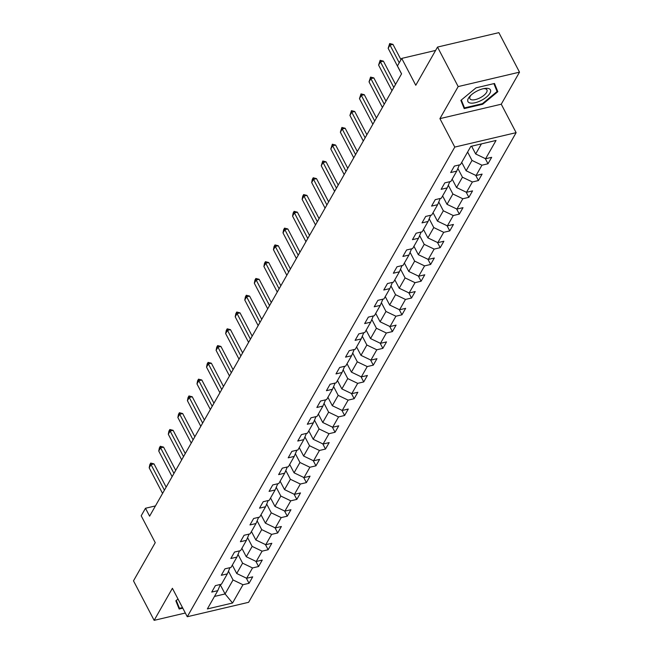 <?xml version="1.0" encoding="UTF-8"?>
<svg xmlns="http://www.w3.org/2000/svg" width="653" height="653" viewBox="0 0 653 653"><rect width="100%" height="100%" fill="white"/><g stroke="black" fill="none" stroke-linecap="round" stroke-linejoin="round"><path stroke-width="0.98" d="M519.51 72.157L498.859 32.65L437.518 47.073L458.177 86.58L439.918 118.634L454.782 147.08L516.123 132.657L501.251 104.211L519.51 72.157L458.177 86.58M454.782 147.08L187.272 616.734L248.605 602.311L516.123 132.657M187.272 616.734L172.4 588.296L154.141 620.35L185.321 613.02M154.141 620.35L133.49 580.844L155.243 542.659L141.195 515.797L145.48 508.263L149.61 516.164L401.571 73.83L397.44 65.929L401.726 58.403L415.773 85.265L437.518 47.073M232.558 603.013L242.973 584.729L249.03 583.3L252.703 576.844L246.654 578.272L252.531 567.947L258.588 566.518L262.261 560.07L256.213 561.49L262.09 551.165L268.146 549.736L271.819 543.288L265.771 544.708L271.648 534.383L277.705 532.962L281.378 526.506L275.329 527.926L281.206 517.6L287.263 516.18L290.936 509.724L284.888 511.144L290.765 500.818L296.821 499.398L300.494 492.942L294.446 494.362L300.331 484.036L306.379 482.616L310.053 476.159L304.004 477.588L309.889 467.254L315.938 465.834L319.611 459.377L313.562 460.806L319.448 450.472L325.496 449.052L329.169 442.595L323.121 444.024L329.006 433.698L335.054 432.27L338.727 425.821L332.679 427.242L338.564 416.916L344.613 415.488L348.286 409.039L342.237 410.459L348.122 400.134L354.171 398.705L357.844 392.257L351.796 393.677L357.681 383.352L363.729 381.932L367.402 375.475L361.354 376.895L367.239 366.57L373.287 365.149L376.961 358.693L370.912 360.113L376.797 349.788L382.846 348.367L386.519 341.911L380.47 343.331L386.356 333.006L392.404 331.585L396.077 325.129L390.029 326.557L395.914 316.223L401.962 314.803L405.644 308.347L399.587 309.775L405.472 299.441L411.521 298.021L415.202 291.565L409.145 292.993L415.03 282.667L421.079 281.239L424.76 274.791L418.704 276.211L424.589 265.885L430.637 264.457L434.318 258.008L428.262 259.429L434.147 249.103L440.195 247.683L443.877 241.226L437.82 242.647L443.705 232.321L449.754 230.901L453.435 224.444L447.378 225.865L453.264 215.539L459.312 214.119L462.993 207.662L456.937 209.082L462.822 198.757L468.87 197.337L472.552 190.88L466.495 192.3L472.38 181.975L478.429 180.554L482.11 174.098L476.053 175.526L481.938 165.193L487.987 163.772L491.668 157.316L485.612 158.744L496.035 140.452L470.829 146.378L460.414 164.67L454.366 166.091L450.692 172.547L456.741 171.119L450.856 181.452L444.807 182.873L441.134 189.329L447.183 187.901L441.297 198.226L435.249 199.655L431.576 206.103L437.624 204.683L431.739 215.008L425.691 216.437L422.018 222.885L428.066 221.465L422.181 231.791L416.132 233.219L412.459 239.667L418.508 238.247L412.623 248.573L406.574 249.993L402.893 256.449L408.949 255.029L403.064 265.355L397.016 266.775L393.335 273.232L399.391 271.811L393.506 282.137L387.458 283.557L383.776 290.014L389.833 288.593L383.948 298.919L377.899 300.339L374.218 306.796L380.275 305.367L374.389 315.701L368.341 317.121L364.66 323.578L370.716 322.149L364.831 332.483L358.783 333.903L355.101 340.36L361.158 338.931L355.273 349.257L349.224 350.685L345.543 357.134L351.6 355.714L345.715 366.039L339.666 367.468L335.985 373.916L342.041 372.496L336.156 382.821L330.108 384.25L326.427 390.698L332.483 389.278L326.598 399.603L320.55 401.024L316.868 407.48L322.925 406.06L317.04 416.385L310.991 417.806L307.31 424.262L313.367 422.842L307.481 433.168L301.433 434.588L297.752 441.044L303.8 439.624L297.923 449.95L291.875 451.37L288.193 457.826L294.242 456.398L288.365 466.732L282.316 468.152L278.635 474.609L284.684 473.18L278.807 483.506L272.75 484.934L269.077 491.391L275.125 489.962L269.248 500.288L263.192 501.716L259.519 508.165L265.567 506.744L259.69 517.07L253.633 518.498L249.96 524.947L256.009 523.526L250.132 533.852L244.075 535.272L240.402 541.729L246.45 540.309L240.573 550.634L234.517 552.054L230.844 558.511L236.892 557.091L231.015 567.416L224.959 568.836L221.285 575.293L227.334 573.873L221.457 584.198L215.4 585.619L211.727 592.075L217.776 590.655L207.36 608.939L232.558 603.013L225.073 593.944L233.039 579.962L228.46 571.204M467.613 152.035L472.005 160.434L466.12 170.76L461.728 162.36M459.361 164.915L456.741 171.119M481.938 165.193L472.005 160.434M476.053 175.526L466.12 170.76M457.867 168.458L462.446 177.216L456.561 187.542L452.17 179.142M449.803 181.697L447.183 187.901M472.38 181.975L462.446 177.216M466.495 192.3L456.561 187.542M448.309 185.24L452.888 193.998L447.003 204.324L442.612 195.924M440.244 198.479L437.624 204.683M462.822 198.757L452.888 193.998M456.937 209.082L447.003 204.324M438.751 202.022L443.33 210.78L437.445 221.106L433.053 212.707M430.686 215.261L428.066 221.465M453.264 215.539L443.33 210.78M447.378 225.865L437.445 221.106M429.192 218.804L433.772 227.562L427.886 237.888L423.495 229.489M421.128 232.044L418.508 238.247M443.705 232.321L433.772 227.562M437.82 242.647L427.886 237.888M419.634 235.578L424.213 244.344L418.328 254.67L413.937 246.271M411.57 248.826L408.949 255.029M434.147 249.103L424.213 244.344M428.262 259.429L418.328 254.67M410.076 252.36L414.655 261.118L408.77 271.452L404.378 263.053M402.011 265.6L399.391 271.811M424.589 265.885L414.655 261.118M418.704 276.211L408.77 271.452M400.518 269.142L405.097 277.9L399.212 288.226L394.82 279.827M392.453 282.382L389.833 288.593M415.03 282.667L405.097 277.9M409.145 292.993L399.212 288.226M390.959 285.924L395.538 294.683L389.653 305.008L385.262 296.609M382.895 299.164L380.275 305.367M405.472 299.441L395.538 294.683M399.587 309.775L389.653 305.008M381.401 302.706L385.98 311.465L380.095 321.79L375.704 313.391M373.336 315.946L370.716 322.149M395.914 316.223L385.98 311.465M390.029 326.557L380.095 321.79M371.843 319.488L376.422 328.247L370.537 338.572L366.145 330.173M363.778 332.728L361.158 338.931M386.356 333.006L376.422 328.247M380.47 343.331L370.537 338.572M362.284 336.271L366.864 345.029L360.978 355.354L356.587 346.955M354.22 349.51L351.6 355.714M376.797 349.788L366.864 345.029M370.912 360.113L360.978 355.354M352.718 353.053L357.297 361.811L351.42 372.137L347.029 363.737M344.662 366.292L342.041 372.496M367.239 366.57L357.297 361.811M361.354 376.895L351.42 372.137M343.16 369.827L347.739 378.593L341.862 388.919L337.47 380.519M335.103 383.074L332.483 389.278M357.681 383.352L347.739 378.593M351.796 393.677L341.862 388.919M333.601 386.609L338.181 395.367L332.304 405.701L327.912 397.302M325.545 399.848L322.925 406.06M348.122 400.134L338.181 395.367M342.237 410.459L332.304 405.701M324.043 403.391L328.622 412.149L322.745 422.483L318.354 414.075M315.979 416.63L313.367 422.842M338.564 416.916L328.622 412.149M332.679 427.242L322.745 422.483M314.485 420.173L319.064 428.931L313.187 439.257L308.796 430.858M306.42 433.412L303.8 439.624M329.006 433.698L319.064 428.931M323.121 444.024L313.187 439.257M304.927 436.955L309.506 445.713L303.629 456.039L299.237 447.64M296.862 450.195L294.242 456.398M319.448 450.472L309.506 445.713M313.562 460.806L303.629 456.039M295.368 453.737L299.947 462.495L294.07 472.821L289.679 464.422M287.304 466.977L284.684 473.18M309.889 467.254L299.947 462.495M304.004 477.588L294.07 472.821M285.81 470.519L290.389 479.278L284.512 489.603L280.121 481.204M277.745 483.759L275.125 489.962M300.331 484.036L290.389 479.278M294.446 494.362L284.512 489.603M276.252 487.301L280.831 496.06L274.954 506.385L270.562 497.986M268.187 500.541L265.567 506.744M290.765 500.818L280.831 496.06M284.888 511.144L274.954 506.385M266.693 504.083L271.273 512.842L265.396 523.167L261.004 514.768M258.629 517.323L256.009 523.526M281.206 517.6L271.273 512.842M275.329 527.926L265.396 523.167M257.135 520.857L261.714 529.624L255.837 539.949L251.446 531.55M249.071 534.105L246.45 540.309M271.648 534.383L261.714 529.624M265.771 544.708L255.837 539.949M247.577 537.639L252.156 546.398L246.279 556.731L241.888 548.332M239.512 550.879L236.892 557.091M262.09 551.165L252.156 546.398M256.213 561.49L246.279 556.731M238.019 554.421L242.598 563.18L236.721 573.505L232.329 565.106M229.954 567.661L227.334 573.873M252.531 567.947L242.598 563.18M246.654 578.272L236.721 573.505M220.265 584.753L225.073 593.944L214.478 596.442M220.396 584.443L217.776 590.655M242.973 584.729L233.039 579.962M435.608 50.428L401.726 58.403M155.447 505.92L145.48 508.263M471.613 146.199L475.678 153.977L481.424 143.889M485.612 158.744L475.678 153.977M249.03 583.3L246.312 578.109M258.588 566.518L255.87 561.327M268.146 549.736L265.428 544.545M277.705 532.962L274.986 527.763M287.263 516.18L284.545 510.981M296.821 499.398L294.103 494.199M306.379 482.616L303.661 477.416M315.938 465.834L313.22 460.643M325.496 449.052L322.778 443.86M335.054 432.27L332.336 427.078M344.613 415.488L341.894 410.296M354.171 398.705L351.453 393.514M363.729 381.932L361.011 376.732M373.287 365.149L370.569 359.95M382.846 348.367L380.128 343.168M392.404 331.585L389.686 326.394M401.962 314.803L399.244 309.612M411.521 298.021L408.802 292.83M421.079 281.239L418.361 276.048M430.637 264.457L427.927 259.265M440.195 247.683L437.486 242.483M449.754 230.901L447.044 225.701M459.312 214.119L456.602 208.919M468.87 197.337L466.16 192.137M478.429 180.554L475.719 175.363M487.987 163.772L485.277 158.581M178 599.013L175.837 600.809L179.159 609.02L182.783 608.163M439.918 118.634L501.251 104.211M476.021 87.837L460.871 100.382L464.201 108.594L482.673 104.251L497.823 91.698L494.492 83.486L476.021 87.837M494.868 86.049L497.823 91.698M482.371 103.688L482.673 104.251M162.564 493.423L149.186 467.826L149.815 464.675L150.737 463.059L151.023 464.601L154.01 463.899L166.156 487.13M149.186 467.826L151.023 464.601L164.409 490.199M150.737 463.059L154.01 463.899M182.489 607.6L179.461 608.31L176.277 600.442M176.841 603.29L179.461 608.31M468.405 98.26A12.685 5.142 152.4 0 0 475.196 102.717A12.685 5.142 152.4 0 0 489.954 93.191A12.685 5.142 152.4 0 0 484.534 88.465A12.685 5.142 152.4 0 0 470.16 95.975A12.685 5.142 152.4 0 0 468.405 98.26M470.984 95.167A9.599 3.894 152.4 0 0 470.266 96.203A9.599 3.894 152.4 0 0 469.923 98.734A9.599 3.894 152.4 0 0 477.8 98.84A9.599 3.894 152.4 0 0 486.583 92.367A9.599 3.894 152.4 0 0 486.934 89.836A9.599 3.894 152.4 0 0 483.4 88.677M493.888 83.633L497.08 91.518L482.404 103.68L464.503 107.884L461.32 100.015M461.883 102.872L464.503 107.884M172.123 476.641L158.744 451.043L159.373 447.893L160.295 446.277L160.581 447.819L163.568 447.117L175.714 470.348M158.744 451.043L160.581 447.819L173.967 473.417M160.295 446.277L163.568 447.117M181.681 459.859L168.303 434.261L168.931 431.111L169.853 429.494L170.139 431.037L173.127 430.335L185.272 453.566M168.303 434.261L170.139 431.037L183.526 456.635M169.853 429.494L173.127 430.335M191.239 443.077L177.861 417.479L178.489 414.329L179.412 412.712L179.697 414.255L182.685 413.553L194.831 436.784M177.861 417.479L179.697 414.255L193.084 439.853M179.412 412.712L182.685 413.553M200.806 426.303L187.419 400.705L188.048 397.546L188.97 395.938L189.256 397.473L192.243 396.771L204.389 420.001M187.419 400.705L189.256 397.473L202.642 423.071M188.97 395.938L192.243 396.771M210.364 409.521L196.977 383.923L197.606 380.764L198.528 379.156L198.814 380.691L201.801 379.989L213.947 403.219M196.977 383.923L198.814 380.691L212.201 406.288M198.528 379.156L201.801 379.989M219.922 392.739L206.536 367.141L207.164 363.982L208.087 362.374L208.372 363.909L211.36 363.207L223.506 386.445M206.536 367.141L208.372 363.909L221.759 389.506M208.087 362.374L211.36 363.207M229.481 375.957L216.094 350.359L216.723 347.208L217.645 345.592L217.931 347.135L220.918 346.433L233.064 369.663M216.094 350.359L217.931 347.135L231.317 372.732M217.645 345.592L220.918 346.433M239.039 359.174L225.652 333.577L226.281 330.426L227.203 328.81L227.489 330.353L230.476 329.651L242.622 352.881M225.652 333.577L227.489 330.353L240.875 355.95M227.203 328.81L230.476 329.651M248.597 342.392L235.211 316.795L235.839 313.644L236.761 312.028L237.047 313.571L240.035 312.869L252.18 336.099M235.211 316.795L237.047 313.571L250.434 339.168M236.761 312.028L240.035 312.869M258.155 325.61L244.769 300.013L245.397 296.862L246.32 295.246L246.605 296.789L249.593 296.087L261.739 319.317M244.769 300.013L246.605 296.789L259.992 322.386M246.32 295.246L249.593 296.087M267.714 308.828L254.327 283.231L254.956 280.08L255.878 278.464L256.164 280.006L259.151 279.304L271.297 302.535M254.327 283.231L256.164 280.006L269.55 305.604M255.878 278.464L259.151 279.304M277.272 292.046L263.885 266.448L264.514 263.298L265.436 261.682L265.722 263.224L268.709 262.522L280.855 285.753M263.885 266.448L265.722 263.224L279.109 288.822M265.436 261.682L268.709 262.522M286.83 275.272L273.444 249.675L274.072 246.516L274.995 244.908L275.288 246.442L278.268 245.74L290.414 268.971M273.444 249.675L275.288 246.442L288.667 272.04M274.995 244.908L278.268 245.74M296.389 258.49L283.002 232.892L283.631 229.734L284.553 228.126L284.847 229.66L287.826 228.958L299.972 252.197M283.002 232.892L284.847 229.66L298.225 255.258M284.553 228.126L287.826 228.958M305.947 241.708L292.56 216.11L293.189 212.951L294.111 211.343L294.405 212.878L297.384 212.176L309.53 235.415M292.56 216.11L294.405 212.878L307.783 238.476M294.111 211.343L297.384 212.176M315.505 224.926L302.119 199.328L302.747 196.178L303.669 194.561L303.963 196.104L306.943 195.402L319.088 218.633M302.119 199.328L303.963 196.104L317.342 221.702M303.669 194.561L306.943 195.402M325.063 208.144L311.677 182.546L312.305 179.395L313.228 177.779L313.522 179.322L316.501 178.62L328.647 201.85M311.677 182.546L313.522 179.322L326.9 204.92M313.228 177.779L316.501 178.62M334.622 191.362L321.235 165.764L322.786 160.997L323.08 162.54L326.059 161.838L338.205 185.068M321.235 165.764L323.08 162.54L336.458 188.137M322.786 160.997L326.059 161.838M344.18 174.58L330.793 148.982L332.344 144.215L332.638 145.758L335.618 145.056L347.763 168.286M330.793 148.982L332.638 145.758L346.017 171.355M332.344 144.215L335.618 145.056M353.738 157.797L340.36 132.2L341.903 127.433L342.196 128.976L345.176 128.274L357.322 151.504M340.36 132.2L342.196 128.976L355.575 154.573M341.903 127.433L345.176 128.274M363.297 141.015L349.918 115.418L351.461 110.651L351.755 112.194L354.734 111.492L366.88 134.722M349.918 115.418L351.755 112.194L365.133 137.791M351.461 110.651L354.734 111.492M372.855 124.241L359.476 98.644L361.019 93.877L361.313 95.411L364.292 94.709L376.438 117.94M359.476 98.644L361.313 95.411L374.691 121.009M361.019 93.877L364.292 94.709M382.413 107.459L369.035 81.862L370.577 77.095L370.871 78.629L373.851 77.927L385.996 101.166M369.035 81.862L370.871 78.629L384.25 104.227M370.577 77.095L373.851 77.927M391.971 90.677L378.593 65.08L380.136 60.313L380.43 61.847L383.409 61.153L395.555 84.384M378.593 65.08L380.43 61.847L393.808 87.445M380.136 60.313L383.409 61.153M401.53 73.895L388.151 48.298L389.694 43.531L389.988 45.073L392.967 44.371L400.983 59.701M388.151 48.298L389.988 45.073L399.236 62.77M389.694 43.531L392.967 44.371"/></g></svg>
